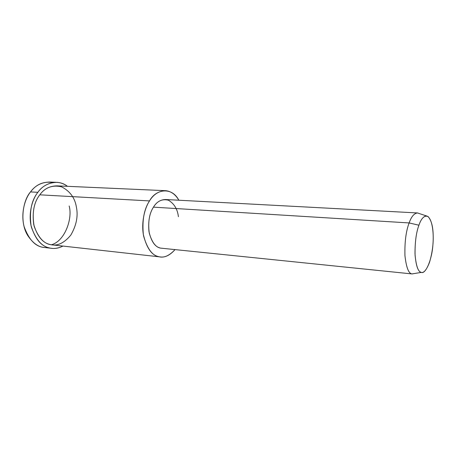 <?xml version="1.0" encoding="UTF-8"?>
<svg xmlns="http://www.w3.org/2000/svg" width="456" height="456" viewBox="0 0 456 456"><rect width="100%" height="100%" fill="white"/><g stroke="black" fill="none" stroke-linecap="round" stroke-linejoin="round"><path stroke-width="0.68" d="M44.853 247.534C38.697 247.329 33.003 243.333 27.759 235.547C19.357 222.3 22.925 200.264 30.512 191.925L31.777 190.374C37.261 183.836 44.306 181.226 52.913 182.542M417.582 212.952L165.613 199.517C160.478 199.631 156.425 202.173 153.461 207.149L409.129 222.933L418.916 225.207C420.894 219.427 423.379 216.326 426.377 215.893C431.946 217.056 434.038 231.796 432.938 244.416C432.037 259.76 425.516 274.506 421.344 272.392C418.323 272.089 416.231 266.401 415.08 255.32C414.835 242.831 416.111 232.794 418.916 225.207L409.129 222.933C406.011 231.124 404.614 241.976 404.934 255.497C406.267 267.472 408.627 273.611 412.007 273.913L414.407 273.52L412.156 273.942C408.741 273.805 406.342 267.746 404.951 255.77C404.592 242.165 405.982 231.215 409.129 222.933C411.369 216.577 414.19 213.248 417.582 212.952L419.001 213.459L417.434 212.941C414.094 213.368 411.329 216.697 409.129 222.933L153.461 207.149C149.26 213.602 147.858 222.26 149.26 233.13C152.093 242.791 156.1 247.813 161.281 248.189L412.156 273.942M418.916 225.207C416.277 232.286 414.977 241.8 415 253.753C415.849 264.771 417.707 270.887 420.58 272.107C423.367 273.742 426.354 270.459 429.541 262.257C432.294 252.766 433.502 243.76 433.171 235.245C433.012 226.524 431.33 220.305 428.116 216.589C424.53 215.055 421.464 217.928 418.916 225.207M165.847 190.694L57.097 185.86C49.738 185.962 43.97 188.949 39.792 194.82L149.517 200.919C144.102 209.059 142.033 220.219 143.326 234.401C146.439 247.522 151.381 254.893 158.164 256.511C163.505 258.324 169.125 256.021 175.024 249.597C169.917 255.331 164.895 257.765 159.959 256.893C152.931 256.346 147.499 249.466 143.663 236.259C140.938 222.944 144.632 208.118 149.517 200.919C153.535 194.279 158.979 190.87 165.847 190.694C171.217 191.36 175.549 194.541 178.837 200.224C171.883 186.47 155.741 189.035 149.517 200.919L39.792 194.82C33.801 202.504 31.909 212.946 34.114 226.153C38.407 237.964 44.312 244.194 51.847 244.832L159.959 256.893M159.828 247.876L159.737 247.847C154.784 246.565 151.198 241.133 148.97 231.551C148.046 221.24 149.545 213.106 153.461 207.149C157.217 201.005 162.194 198.685 168.395 200.195C174.141 203.593 177.481 209.087 178.416 216.691M56.048 182.315L49.789 182.058C41.599 182.189 35.175 185.478 30.512 191.925L37.859 192.312C31.51 200.338 29.235 211.436 31.042 225.595C35.009 238.727 41.068 246.154 49.231 247.876C53.409 249.073 57.997 248.474 62.996 246.075C58.835 248.132 54.908 248.868 51.22 248.269C42.813 247.528 36.218 240.546 31.447 227.316C27.998 214.024 32.154 199.392 37.859 192.312C42.516 185.809 48.923 182.491 57.085 182.354C60.83 182.645 64.29 183.967 67.459 186.322C57.638 178.473 43.879 183.34 37.859 192.312L30.512 191.925C24.801 198.936 20.651 213.442 24.117 226.626C28.916 239.753 35.534 246.685 43.97 247.431L51.22 248.269M39.792 194.82C45.195 187.433 52.429 184.76 61.503 186.795C69.922 191.087 74.881 197.83 76.38 207.024C78.278 216.019 76.431 225.361 70.845 235.051C64.011 243.333 57.034 246.468 49.921 244.45C42.636 242.866 37.238 236.214 33.727 224.494C32.131 211.88 34.149 201.991 39.792 194.82M69.158 205.987C72.795 218.498 64.849 241.224 51.403 244.764M426.377 215.893L417.434 212.941M421.344 272.392L412.007 273.913"/></g></svg>
